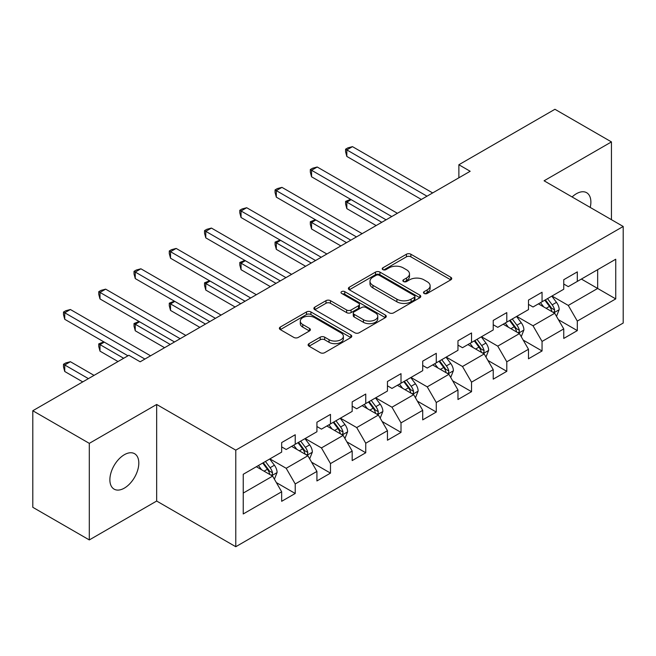 <?xml version="1.0" encoding="UTF-8"?>
<svg xmlns="http://www.w3.org/2000/svg" width="656" height="656" viewBox="0 0 656 656"><rect width="100%" height="100%" fill="white"/><g stroke="black" fill="none" stroke-linecap="round" stroke-linejoin="round"><path stroke-width="0.98" d="M424.129 293.453A2.198 1.271 0 0 0 427.236 293.453L450.811 279.841A3.141 1.812 0 0 0 451.73 278.562A3.141 1.812 0 0 0 450.811 277.283L410.869 254.225A3.141 1.812 0 0 0 406.433 254.225L382.858 267.837A2.198 1.271 0 0 0 382.218 268.73A2.198 1.271 0 0 0 382.858 269.632A2.198 1.271 0 0 0 385.966 269.632L389.016 267.869A10.037 5.797 0 0 1 403.219 267.869L406.548 269.788A10.037 5.797 0 0 1 409.483 273.888A10.037 5.797 0 0 1 406.548 277.988L403.497 279.751A2.198 1.271 0 0 0 402.85 280.645A2.198 1.271 0 0 0 403.497 281.539A2.198 1.271 0 0 0 406.597 281.539L409.647 279.784A10.037 5.797 0 0 1 423.85 279.784L427.179 281.703A10.037 5.797 0 0 1 430.123 285.803A10.037 5.797 0 0 1 427.179 289.903L424.129 291.658A2.198 1.271 0 0 0 423.481 292.56A2.198 1.271 0 0 0 424.129 293.453L424.129 291.658M124.345 488.121A20.459 11.808 120 0 0 137.711 470.098A20.459 11.808 120 0 0 134.57 453.698A20.459 11.808 120 0 0 124.345 454.715A20.459 11.808 120 0 0 110.979 472.746A20.459 11.808 120 0 0 114.111 489.138A20.459 11.808 120 0 0 124.345 488.121M590.22 207.427A20.459 11.808 120 0 0 586.636 192.7A20.459 11.808 120 0 0 576.411 193.717A20.459 11.808 120 0 0 572.098 196.964M309.033 343.637A3.141 1.812 0 0 0 308.115 344.917A3.141 1.812 0 0 0 309.033 346.196L320.235 352.666A3.141 1.812 0 0 0 324.679 352.666L350.853 337.553A3.141 1.812 0 0 0 351.772 336.274A3.141 1.812 0 0 0 350.853 334.986L310.919 311.936A3.141 1.812 0 0 0 306.483 311.936L280.301 327.049A3.141 1.812 0 0 0 279.382 328.328A3.141 1.812 0 0 0 280.301 329.607L293.839 337.422A3.141 1.812 0 0 0 298.275 337.422L309.476 330.952A3.141 1.812 0 0 0 310.395 329.673A3.141 1.812 0 0 0 309.476 328.394L302.769 324.515A8.397 4.846 0 0 1 300.309 321.087A8.397 4.846 0 0 1 305.491 316.61A8.397 4.846 0 0 1 314.634 317.668L340.931 332.846A8.397 4.846 0 0 1 343.383 336.274A8.397 4.846 0 0 1 338.201 340.751A8.397 4.846 0 0 1 329.058 339.693L324.679 337.168A3.141 1.812 0 0 0 320.235 337.168L309.033 343.637L309.033 346.196M156.669 404.473L89.306 443.358L32.8 410.738L32.8 507.309L89.306 539.929L156.669 501.045L235.775 546.719L235.775 450.147L156.669 404.473L156.669 501.045M611.449 219.686L611.449 141.909L544.086 180.794L623.2 226.468L235.775 450.147M611.449 141.909L554.935 109.281L458.872 164.746L458.872 177.792M32.8 410.738L128.863 355.273L140.163 361.8L470.172 171.273L458.872 164.746M389.238 312.83A3.141 1.812 0 0 0 393.674 312.83L419.856 297.717A3.141 1.812 0 0 0 420.775 296.43A3.141 1.812 0 0 0 419.856 295.151L379.922 272.092A3.141 1.812 0 0 0 375.486 272.092L349.304 287.213A3.141 1.812 0 0 0 348.385 288.492A3.141 1.812 0 0 0 349.304 289.772L389.238 312.83M342.53 293.929A2.198 1.271 0 0 1 344.753 294.241L344.753 291.633L385.359 315.069A3.141 1.812 0 0 1 386.277 316.348A3.141 1.812 0 0 1 385.359 317.635L359.176 332.748A3.141 1.812 0 0 1 354.74 332.748L314.806 309.689L314.806 307.131A3.141 1.812 0 0 0 313.888 308.41A3.141 1.812 0 0 0 314.806 309.689M314.806 307.131L326.007 300.661A3.141 1.812 0 0 1 330.444 300.661L346.639 310.009A3.141 1.812 0 0 0 351.075 310.009L358.512 305.721A3.141 1.812 0 0 0 359.431 304.441A3.141 1.812 0 0 0 358.512 303.154L341.645 293.421A2.198 1.271 0 0 1 341.005 292.527A2.198 1.271 0 0 1 342.358 291.354A2.198 1.271 0 0 1 344.753 291.633M235.775 546.719L623.2 323.039L623.2 226.468M276.348 482.578L295.225 493.476L295.225 483.948L316.922 471.418L316.922 480.946L330.485 473.115L330.485 463.587L352.182 451.057L352.182 460.586L365.745 452.755L365.745 443.235L387.45 430.705L387.45 440.233L401.013 432.402L401.013 422.874L422.71 410.344L422.71 419.873L436.273 412.042L436.273 402.513L457.97 389.984L457.97 399.512L471.533 391.681L471.533 382.161L493.23 369.631L493.23 379.16L506.793 371.329L506.793 361.8L528.49 349.271L528.49 358.799L542.053 350.968L542.053 341.44L563.75 328.91L563.75 338.439L577.313 330.608L577.313 321.087L615.738 298.898L615.738 259.227L597.657 269.665L597.657 288.46L615.738 298.898M295.225 493.476L281.662 501.307L281.662 491.779L243.237 513.96L243.237 474.288L281.662 452.107L281.662 442.579L295.225 434.748L295.225 444.276L316.922 431.746L316.922 422.218L330.485 414.387L330.485 423.915L352.182 411.386L352.182 401.866L365.745 394.035L365.745 403.555L387.45 391.033L387.45 381.505L401.013 373.674L401.013 383.202L422.71 370.673L422.71 361.144L436.273 353.313L436.273 362.842L457.97 350.312L457.97 340.792L471.533 332.961L471.533 342.481L493.23 329.96L493.23 320.431L506.793 312.6L506.793 322.129L528.49 309.599L528.49 300.071L542.053 292.24L542.053 301.768L563.75 289.239L563.75 279.718L577.313 271.887L577.313 281.408L615.738 259.227M291.608 446.359L307.885 455.756L286.18 468.286L269.911 458.888M281.662 446.884L286.18 449.491L295.225 444.276M286.18 468.286L295.225 483.948M307.885 455.756L316.922 471.418M326.868 426.006L343.145 435.404L321.448 447.925L305.171 438.536M316.922 426.523L321.448 429.139L330.485 423.915M321.448 447.925L330.485 463.587M343.145 435.404L352.182 451.057M362.128 405.646L378.405 415.043L356.708 427.573L340.431 418.175M352.182 406.171L356.708 408.778L365.745 403.555M356.708 427.573L365.745 443.235M378.405 415.043L387.45 430.705M397.388 385.285L413.665 394.682L391.968 407.212L375.691 397.815M387.45 385.81L391.968 388.418L401.013 383.202M391.968 407.212L401.013 422.874M413.665 394.682L422.71 410.344M432.657 364.933L448.925 374.33L427.228 386.851L410.951 377.462M422.71 365.449L427.228 368.065L436.273 362.842M427.228 386.851L436.273 402.513M448.925 374.33L457.97 389.984M467.917 344.572L484.185 353.969L462.488 366.499L446.211 357.102M457.97 345.097L462.488 347.705L471.533 342.481M462.488 366.499L471.533 382.161M484.185 353.969L493.23 369.631M503.177 324.212L519.454 333.609L497.748 346.138L481.479 336.741M493.23 324.736L497.748 327.344L506.793 322.129M497.748 346.138L506.793 361.8M519.454 333.609L528.49 349.271M538.437 303.859L554.714 313.256L533.016 325.778L516.739 316.389M528.49 304.376L533.016 306.992L542.053 301.768M533.016 325.778L542.053 341.44M554.714 313.256L563.75 328.91M581.38 279.062L597.657 288.46L568.276 305.425L551.999 296.028M563.75 284.023L568.276 286.631L577.313 281.408M568.276 305.425L577.313 321.087M89.306 443.358L89.306 539.929M243.237 493.082L272.625 476.117L256.348 466.719M272.625 476.117L281.662 491.779M558.445 319.71L577.313 330.608M523.176 340.07L542.053 350.968M487.916 360.431L506.793 371.329M452.656 380.792L471.533 391.681M417.396 401.144L436.273 412.042M382.136 421.505L401.013 432.402M346.876 441.865L365.745 452.755M311.616 462.218L330.485 473.115M425.006 293.765L427.179 292.51A10.037 5.797 0 0 0 430.123 288.41L430.123 285.803M409.483 273.888L409.483 276.496A10.037 5.797 0 0 1 406.548 280.596L404.375 281.85M450.762 279.866L410.869 256.832A3.141 1.812 0 0 0 406.433 256.832L383.735 269.936M419.815 297.742L379.922 274.708A3.141 1.812 0 0 0 375.486 274.708L349.345 289.796M414.313 297.332A2.198 1.271 0 0 0 414.953 296.43A2.198 1.271 0 0 0 414.313 295.536L379.258 275.299A2.198 1.271 0 0 0 376.15 275.299L372.936 277.152A10.037 5.797 0 0 0 369.992 281.252A10.037 5.797 0 0 0 372.936 285.352L396.896 299.185A10.037 5.797 0 0 0 411.091 299.185L414.313 297.332L414.313 299.94A2.198 1.271 0 0 0 414.953 299.046L414.953 296.43M369.992 281.252L369.992 283.868A10.037 5.797 0 0 0 372.936 287.959L372.936 285.352M414.313 299.94L411.091 301.801A10.037 5.797 0 0 1 396.896 301.801L372.936 287.959M314.847 309.714L326.007 303.269L326.007 300.661M359.431 304.441L359.431 307.049A3.141 1.812 0 0 1 358.512 308.328L351.075 312.625A3.141 1.812 0 0 1 346.639 312.625L330.444 303.269A3.141 1.812 0 0 0 326.007 303.269M344.753 294.241L385.318 317.66M363.449 319.718A8.397 4.846 0 0 0 372.592 320.768A8.397 4.846 0 0 0 377.774 316.29A8.397 4.846 0 0 0 375.314 312.863L366.056 307.516A3.141 1.812 0 0 0 361.62 307.516L354.183 311.805A3.141 1.812 0 0 0 353.264 313.084A3.141 1.812 0 0 0 354.183 314.363L363.449 319.718L363.449 322.326A8.397 4.846 0 0 0 372.592 323.375A8.397 4.846 0 0 0 377.774 318.898L377.774 316.29M353.264 313.084L353.264 315.692A3.141 1.812 0 0 0 354.183 316.979L354.183 314.363M363.449 322.326L354.183 316.979M343.383 336.274L343.383 338.881A8.397 4.846 0 0 1 338.201 343.359A8.397 4.846 0 0 1 329.058 342.309L324.679 339.775A3.141 1.812 0 0 0 320.235 339.775L309.074 346.22M300.309 321.087L300.309 323.703A8.397 4.846 0 0 0 302.769 327.131L302.769 324.515M309.435 330.977L302.769 327.131M350.812 337.578L310.919 314.544A3.141 1.812 0 0 0 306.483 314.544L280.342 329.632M556.501 316.348L559.183 309.575A8.471 4.887 -120 0 0 556.485 302.359L551.819 296.135M543.685 306.885L540.519 302.654M351.124 199.629L346.827 202.105L346.827 208.633L376.142 225.557M553.402 312.494L554.427 311.411L554.615 309.935A8.471 4.887 -120 0 0 552.188 304.843L547.522 298.611M545.398 299.833L550.573 306.746A4.313 2.493 60 0 1 551.36 308.058L554.615 309.935M544.808 300.177L549.474 306.409A8.471 4.887 60 0 1 551.901 311.502M346.827 208.633L345.589 204L345.589 201.392L381.792 222.294M345.589 201.392L350.624 199.342M426.999 196.193L346.827 149.904L352.477 146.641L432.657 192.93M421.349 199.457L346.827 156.431L346.827 149.904L345.589 149.191L347.844 147.887L352.477 146.641M346.827 156.431L345.589 151.798L345.589 149.191M521.233 336.708L523.923 329.927A8.471 4.887 -120 0 0 521.225 322.719L516.559 316.487M508.425 327.246L505.251 323.014M315.864 219.99L311.567 222.466L311.567 228.993L340.882 245.918M518.142 332.854L519.167 331.772L519.355 330.296A8.471 4.887 -120 0 0 516.928 325.196L512.262 318.972M510.138 320.194L515.313 327.106A4.313 2.493 60 0 1 516.1 328.418L519.355 330.296M509.548 320.538L514.214 326.762A8.471 4.887 60 0 1 516.641 331.862M311.567 228.993L310.321 224.36L310.321 221.744L346.532 242.654M310.321 221.744L315.364 219.703M485.973 357.061L488.663 350.288A8.471 4.887 -120 0 0 485.957 343.072L481.299 336.848M473.165 347.606L469.991 343.375M280.604 240.342L276.307 242.827L276.307 249.346L305.622 266.27M482.882 353.215L483.907 352.124L484.087 350.648A8.471 4.887 -120 0 0 481.668 345.556L477.002 339.324M474.878 340.554L480.053 347.459A4.313 2.493 60 0 1 480.84 348.771L484.087 350.648M474.288 340.89L478.954 347.122A8.471 4.887 60 0 1 481.381 352.215M276.307 249.346L275.061 244.713L275.061 242.105L311.272 263.015M275.061 242.105L280.104 240.055M391.739 216.554L311.567 170.265L317.217 167.001L397.388 213.29M386.089 219.817L311.567 176.792L311.567 170.265L310.321 169.543L312.584 168.239L317.217 167.001M311.567 176.792L310.321 172.159L310.321 169.543M356.479 236.914L276.307 190.625L281.957 187.362L362.128 233.651M350.829 240.17L276.307 197.144L276.307 190.625L275.061 189.904L277.324 188.6L281.957 187.362M276.307 197.144L275.061 192.511L275.061 189.904M450.713 377.421L453.403 370.648A8.471 4.887 -120 0 0 450.697 363.432L446.031 357.208M437.905 367.959L434.731 363.727M245.344 260.703L241.047 263.179L241.047 269.706L270.362 286.631M447.613 373.567L448.647 372.485L448.827 371.009A8.471 4.887 -120 0 0 446.408 365.917L441.742 359.685M439.618 360.907L444.793 367.819A4.313 2.493 60 0 1 445.58 369.131L448.827 371.009M439.028 361.251L443.694 367.483A8.471 4.887 60 0 1 446.121 372.575M241.047 269.706L239.801 265.073L239.801 262.466L276.012 283.367M239.801 262.466L244.844 260.416M415.453 397.782L418.143 391.009A8.471 4.887 -120 0 0 415.437 383.793L410.771 377.561M402.636 388.319L399.471 384.088M210.076 281.063L205.787 283.54L205.787 290.067L235.102 306.992M412.353 393.928L413.387 392.846L413.567 391.37A8.471 4.887 -120 0 0 411.14 386.269L406.482 380.045M404.358 381.267L409.533 388.18A4.313 2.493 60 0 1 410.312 389.492L413.567 391.37M403.768 381.612L408.434 387.835A8.471 4.887 60 0 1 410.853 392.936M205.787 290.067L204.541 285.434L204.541 282.818L240.752 303.728M204.541 282.818L209.584 280.776M380.193 418.134L382.883 411.361A8.471 4.887 -120 0 0 380.177 404.153L375.511 397.921M367.376 408.68L364.211 404.449M174.816 301.416L170.519 303.9L170.519 310.419L199.834 327.344M377.093 414.289L378.118 413.198L378.307 411.722A8.471 4.887 -120 0 0 375.88 406.63L371.214 400.398M369.098 401.628L374.273 408.532A4.313 2.493 60 0 1 375.052 409.844L378.307 411.722M368.508 401.964L373.174 408.196A8.471 4.887 60 0 1 375.593 413.288M170.519 310.419L169.281 305.786L169.281 303.179L205.492 324.089M169.281 303.179L174.324 301.129M321.219 257.267L241.047 210.978L246.697 207.722L326.868 254.003M315.569 260.53L241.047 217.505L241.047 210.978L239.801 210.264L242.064 208.961L246.697 207.722M241.047 217.505L239.801 212.872L239.801 210.264M285.959 277.627L205.787 231.338L211.437 228.075L291.608 274.364M280.309 280.891L205.787 237.866L205.787 231.338L204.541 230.625L206.804 229.313L211.437 228.075M205.787 237.866L204.541 233.233L204.541 230.625M250.699 297.988L170.519 251.699L176.177 248.435L256.348 294.724M245.049 301.243L170.519 258.218L170.519 251.699L169.281 250.977L171.536 249.674L176.177 248.435M170.519 258.218L169.281 253.585L169.281 250.977M344.933 438.495L347.623 431.722A8.471 4.887 -120 0 0 344.917 424.506L340.251 418.282M332.116 429.032L328.951 424.801M139.556 321.776L135.259 324.253L135.259 330.78L164.574 347.705M341.833 434.641L342.858 433.559L343.047 432.083A8.471 4.887 -120 0 0 340.62 426.99L335.954 420.758M333.83 421.988L339.013 428.893A4.313 2.493 60 0 1 339.792 430.205L343.047 432.083M333.24 422.325L337.906 428.557A8.471 4.887 60 0 1 340.333 433.649M135.259 330.78L134.021 326.147L134.021 323.539L170.224 344.441M134.021 323.539L139.056 321.489M215.439 318.34L135.259 272.051L140.909 268.796L221.088 315.077M209.781 321.604L135.259 278.579L135.259 272.051L134.021 271.338L136.276 270.034L140.909 268.796M135.259 278.579L134.021 273.946L134.021 271.338M309.665 458.856L312.354 452.082A8.471 4.887 -120 0 0 309.657 444.866L304.991 438.634M296.856 449.393L293.691 445.162M104.296 342.137L99.999 344.613L99.999 351.14L118.014 361.538M306.573 455.002L307.598 453.919L307.787 452.443A8.471 4.887 -120 0 0 305.36 447.343L300.694 441.119M298.57 442.341L303.744 449.253A4.313 2.493 60 0 1 304.532 450.565L307.787 452.443M297.98 442.685L302.646 448.909A8.471 4.887 60 0 1 305.073 454.009M99.999 351.14L98.753 346.507L98.753 343.892L123.664 358.274M98.753 343.892L103.796 341.85M180.17 338.701L99.999 292.412L105.649 289.148L185.828 335.437M174.521 341.965L99.999 298.939L99.999 292.412L98.753 291.699L101.016 290.387L105.649 289.148M99.999 298.939L98.753 294.306L98.753 291.699M274.405 479.208L277.094 472.435A8.471 4.887 -120 0 0 274.397 465.227L269.731 458.995M261.596 469.753L258.423 465.522M94.054 375.371L70.389 361.71L64.739 364.974L64.739 371.493L82.754 381.899M271.313 475.362L272.338 474.272L272.527 472.796A8.471 4.887 -120 0 0 270.1 467.703L265.434 461.471M263.31 462.701L268.484 469.606A4.313 2.493 60 0 1 269.272 470.918L272.527 472.796M262.72 463.038L267.386 469.27A8.471 4.887 60 0 1 269.813 474.362M64.739 371.493L63.493 366.86L63.493 364.252L88.404 378.635M63.493 364.252L65.756 362.948L70.389 361.71M144.91 359.062L64.739 312.773L70.389 309.509L150.56 355.798M127.961 355.798L64.739 319.292L64.739 312.773L63.493 312.051L65.756 310.747L70.389 309.509M64.739 319.292L63.493 314.659L63.493 312.051M427.179 292.51L427.179 289.903M403.497 281.539L403.497 279.751M406.548 280.596L406.548 277.988M382.858 269.632L382.858 267.837M406.433 256.832L406.433 254.225M410.869 256.832L410.869 254.225M450.811 279.841L450.811 277.283M349.304 289.772L349.304 287.213M375.486 274.708L375.486 272.092M379.922 274.708L379.922 272.092M419.856 297.717L419.856 295.151M396.896 301.801L396.896 299.185M411.091 301.801L411.091 299.185M330.444 303.269L330.444 300.661M346.639 312.625L346.639 310.009M351.075 312.625L351.075 310.009M358.512 308.328L358.512 305.721M385.359 317.635L385.359 315.069M320.235 339.775L320.235 337.168M324.679 339.775L324.679 337.168M329.058 342.309L329.058 339.693M309.476 330.952L309.476 328.394M280.301 329.607L280.301 327.049M306.483 314.544L306.483 311.936M310.919 314.544L310.919 311.936M350.853 337.553L350.853 334.986M553.877 312.773L559.133 309.739M552.188 304.843L556.485 302.359M546.161 308.32L549.474 306.409M518.617 333.125L523.873 330.091M516.928 325.196L521.225 322.719M510.901 328.672L514.214 326.762M483.349 353.486L488.605 350.452M481.668 345.556L485.957 343.072M475.641 349.033L478.954 347.122M448.089 373.846L453.345 370.812M446.408 365.917L450.697 363.432M440.381 369.394L443.694 367.483M412.829 394.199L418.085 391.165M411.14 386.269L415.437 383.793M405.121 389.746L408.434 387.835M377.569 414.559L382.825 411.525M375.88 406.63L380.177 404.153M369.853 410.107L373.174 408.196M342.309 434.92L347.565 431.886M340.62 426.99L344.917 424.506M334.593 430.467L337.906 428.557M307.049 455.272L312.305 452.238M305.36 447.343L309.657 444.866M299.333 450.82L302.646 448.909M271.789 475.633L277.037 472.599M270.1 467.703L274.397 465.227M264.073 471.18L267.386 469.27"/></g></svg>
